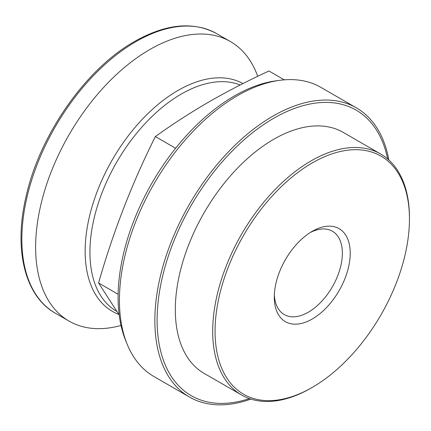 <?xml version="1.0" encoding="UTF-8"?>
<svg xmlns="http://www.w3.org/2000/svg" width="431" height="431" viewBox="0 0 431 431"><rect width="100%" height="100%" fill="white"/><g stroke="black" fill="none" stroke-linecap="round" stroke-linejoin="round"><path stroke-width="0.65" d="M116.747 311.376L116.661 311.322A129.106 74.541 -60 0 1 96.873 207.866A129.106 74.541 -60 0 1 181.214 94.093A129.106 74.541 -60 0 1 240.18 84.988M121.014 325.453A161.388 93.177 -60 0 1 69.052 321.106A161.388 93.177 -60 0 1 44.312 191.784A161.388 93.177 -60 0 1 149.74 49.57A161.388 93.177 -60 0 1 230.434 41.575A161.388 93.177 -60 0 1 257.706 76.319M310.234 232.546A48.137 27.794 -60 0 1 332.387 231.205A48.137 27.794 -60 0 1 339.768 269.779A48.137 27.794 -60 0 1 308.321 312.2A48.137 27.794 -60 0 1 284.25 314.582A48.137 27.794 -60 0 1 274.337 294.723M312.254 231.318L312.254 231.318A53.703 31.005 -60 0 1 350.225 253.239A53.703 31.005 -60 0 1 312.254 319.015A53.703 31.005 -60 0 1 274.283 297.088A53.703 31.005 -60 0 1 312.254 231.318L312.254 231.318M311.074 388.078L312.254 387.399A137.457 79.363 -60 0 1 215.058 331.283A137.457 79.363 -60 0 1 312.254 162.934A137.457 79.363 -60 0 1 409.45 219.05A137.457 79.363 -60 0 1 312.254 387.399L311.074 388.078A139.127 80.322 -60 0 1 241.511 394.968A139.127 80.322 -60 0 1 220.187 283.485A139.127 80.322 -60 0 1 311.074 160.887A139.127 80.322 -60 0 1 380.638 153.996A139.127 80.322 -60 0 1 409.45 217.687A139.127 80.322 -60 0 1 409.45 218.372M241.511 394.968L204.127 373.386A139.127 80.322 -60 0 1 182.803 261.903A139.127 80.322 -60 0 1 273.69 139.305A139.127 80.322 -60 0 1 343.254 132.414L380.638 153.996M249.387 398.589A164.868 95.186 -60 0 1 157.751 305.73A164.868 95.186 -60 0 1 273.69 118.288A164.868 95.186 -60 0 1 387.706 159.012M250.874 399.084A166.953 96.388 -60 0 1 189.43 397.032A166.953 96.388 -60 0 1 163.839 263.249A166.953 96.388 -60 0 1 272.904 116.133A166.953 96.388 -60 0 1 356.378 107.863A166.953 96.388 -60 0 1 388.881 160.052M189.43 397.032L154.012 376.586A166.953 96.388 -60 0 1 127.204 344.31A166.953 96.388 -60 0 1 237.486 95.682A166.953 96.388 -60 0 1 279.611 80.338A166.953 96.388 -60 0 1 320.96 87.418L356.378 107.863M127.204 344.31L125.755 340.765A164.378 94.906 -60 0 1 234.34 95.968A164.378 94.906 -60 0 1 275.813 80.856L279.611 80.338M119.188 314.959L98.57 282.962C113.234 231.706 132.166 182.906 155.365 136.573C172.184 124.451 190.039 112.895 208.927 101.915C227.924 91.022 247.933 80.716 268.96 70.991L284.277 79.837M98.57 282.962L118.137 294.26M155.365 136.573L175.611 148.264M118.816 314.409A131.288 75.802 -60 0 1 90.634 211.772A131.288 75.802 -60 0 1 177.981 90.451A131.288 75.802 -60 0 1 242.971 83.576M69.052 321.106L55.27 313.148A161.388 93.177 -60 0 1 30.531 183.827A161.388 93.177 -60 0 1 135.964 41.613A161.388 93.177 -60 0 1 216.653 33.623L230.434 41.575M55.27 313.148C24.847 296.129 13.598 249.641 25.925 197.166C39.372 135.302 85.64 68.895 134.574 41.478C166.027 23.737 193.39 21.119 216.653 33.623M409.45 219.05L409.45 217.687"/></g></svg>
